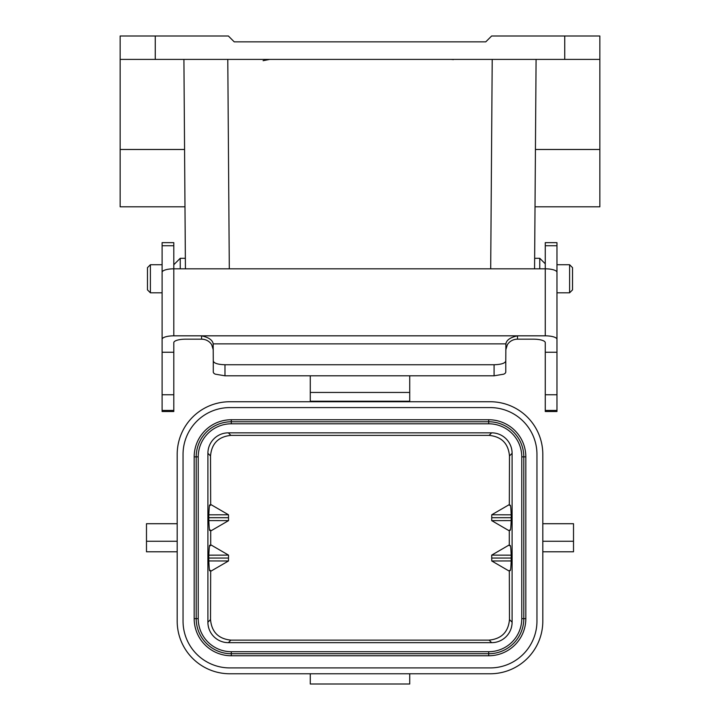 <?xml version="1.0" encoding="UTF-8"?>
<svg xmlns="http://www.w3.org/2000/svg" width="720" height="720" viewBox="0 0 720 720"><rect width="100%" height="100%" fill="white"/><g stroke="black" fill="none" stroke-linecap="round" stroke-linejoin="round"><path stroke-width="1.08" d="M228.555 520.623L228.492 514.773L210.672 504.432C209.835 508.383 209.583 498.357 208.818 514.818L208.818 520.578C209.592 537.156 209.88 526.995 210.699 530.991L228.555 520.623L208.818 520.578M228.492 514.773L208.818 514.818M512.1 453.312A20.502 20.475 -45 0 0 491.634 432.846L228.366 432.846A20.502 20.475 -135 0 0 207.9 453.312L207.9 622.197A20.502 20.475 135 0 0 228.366 642.663L491.634 642.663A20.502 20.475 45 0 0 512.1 622.197L512.1 453.312L509.472 455.94C508.356 443.511 501.57 436.653 489.105 435.384L230.895 435.384L228.366 432.846M511.164 514.818C510.624 499.653 509.868 507.699 509.328 504.576L491.751 514.773L511.164 514.818L511.173 517.698L491.724 517.698L491.697 520.623L509.301 530.856C509.841 527.589 510.597 536.013 511.164 520.587L511.173 517.698M491.724 558.054L491.76 560.979L511.164 560.934L511.173 558.054L491.724 558.054L491.697 555.129L511.164 555.165C510.597 539.73 509.841 548.163 509.301 544.896L491.697 555.129M511.173 558.054L511.164 555.165M491.697 520.623L511.164 520.587M491.751 514.773L491.724 517.698M509.301 544.896L509.301 530.856M512.1 622.197L509.472 619.569L509.328 571.176C509.868 568.044 510.624 576.108 511.164 560.934M509.328 504.576L509.472 455.94M491.76 560.979L509.328 571.176M210.672 571.32L228.483 560.979L208.818 560.934C209.583 577.386 209.835 567.36 210.672 571.32L210.528 619.569C211.644 631.998 218.43 638.847 230.895 640.125L489.105 640.125L491.634 642.663M228.483 560.979L228.546 555.129L208.818 555.165L208.818 560.934M208.8 558.054L228.519 558.054M228.546 555.129L210.699 544.761C209.88 548.757 209.592 538.596 208.818 555.165M208.8 517.698L228.528 517.698M207.9 453.312L210.528 455.94L210.672 504.432M210.528 455.94C211.644 443.511 218.43 436.653 230.895 435.384M509.472 619.569C508.356 631.998 501.57 638.847 489.105 640.125M210.699 530.991L210.699 544.761M177.192 551.79L146.484 551.79L146.484 523.71L177.192 523.71M310.275 401.742L229.806 401.742A52.713 52.65 -135 0 0 177.192 454.365L177.192 621.144A52.713 52.65 135 0 0 229.806 673.767L490.194 673.767A52.713 52.65 45 0 0 542.808 621.144L542.808 454.365A52.713 52.65 -45 0 0 490.194 401.742L310.275 401.742L310.275 375.804M542.808 523.71L573.516 523.71L573.516 551.79L542.808 551.79M409.725 673.767L409.725 684L310.275 684L310.275 673.767M542.808 541.26L573.516 541.26M409.725 375.804L409.725 401.742M146.484 541.26L177.192 541.26M490.158 407.592A46.8 46.8 0 0 1 536.958 454.392L536.958 621.117A46.8 46.8 0 0 1 490.158 667.917L229.842 667.917A46.8 46.8 0 0 1 183.042 621.117L183.042 454.392A46.8 46.8 0 0 1 229.842 407.592L490.158 407.592M231.3 419.742A37.125 37.125 0 0 0 194.175 456.867L194.175 618.642A37.125 37.125 0 0 0 231.3 655.767L488.7 655.767A37.125 37.125 0 0 0 525.825 618.642L525.825 456.867A37.125 37.125 0 0 0 488.7 419.742L231.3 419.742L231.3 421.767L488.7 421.767A35.1 35.1 0 0 1 523.8 456.867L523.8 618.642A35.1 35.1 0 0 1 488.7 653.733L231.3 653.733A35.1 35.1 0 0 1 196.2 618.642L196.2 456.867A35.1 35.1 0 0 1 231.3 421.767L231.3 423.792L488.7 423.792A33.075 33.075 0 0 1 521.766 456.867L521.766 618.642A33.075 33.075 0 0 1 488.7 651.708L231.3 651.708A33.075 33.075 0 0 1 198.234 618.642L198.234 456.867A33.075 33.075 0 0 1 231.3 423.792M120.159 36L120.159 59.4L120.159 36L228.375 36L234.225 41.85L485.775 41.85L491.625 36L599.841 36L599.841 59.4L120.159 59.4L120.159 206.82L184.977 206.82L120.159 206.82M120.159 149.481L184.572 149.481L183.915 59.4L185.427 268.821M184.842 187.803L185.355 258.291L180.234 258.291L180.234 268.821M535.023 206.82L599.841 206.82L599.841 149.481L535.428 149.481L536.085 59.4L534.573 268.821M599.841 149.481L599.841 59.4M572.526 267.651L572.526 289.881L569.601 292.806L569.601 264.726L572.526 267.651M556.965 299.817L556.965 292.806L569.601 292.806M545.265 263.799L539.766 258.291L539.766 268.821M147.474 289.881L147.474 267.651L150.399 264.726L150.399 292.806L147.474 289.881M162.099 264.726L150.399 264.726M173.799 264.726L180.234 258.291M224.982 364.743C217.89 364.518 213.993 363.285 213.282 361.035L213.282 372.033A11.7 3.825 -0 0 0 215.262 374.157L224.982 375.804L224.982 364.743L494.082 364.743L494.082 375.804L224.982 375.804M213.282 361.035L213.183 343.872C212.589 340.065 208.719 337.392 201.582 335.835L173.799 335.835L173.799 268.821A11.7 3.483 180 0 0 162.099 272.304L162.099 339.318A11.7 3.483 0 0 1 173.799 335.835M173.799 245.745L162.099 245.745L162.099 242.649L173.799 242.649L173.799 268.821L545.265 268.821L545.265 335.835L517.482 335.835C510.345 337.392 506.475 340.065 505.881 343.872L505.782 361.035C505.071 363.285 501.174 364.518 494.082 364.743M505.881 343.872L213.183 343.872M494.082 375.804L503.802 374.157A11.7 3.825 0 0 0 505.782 372.033L505.782 361.035M545.265 410.445L556.965 410.445L556.965 411.507L545.265 411.507L545.265 342.657A11.7 3.483 180 0 0 533.565 339.174L517.482 339.174L517.482 335.835L201.582 335.835L201.582 339.174A11.7 11.169 180 0 1 211.716 344.763L213.282 349.875M505.782 349.875L507.348 344.763A11.7 11.169 180 0 1 517.482 339.174M201.582 339.174L185.499 339.174A11.7 3.483 180 0 0 173.799 342.657L173.799 411.507L162.099 411.507L162.099 339.318M545.265 335.835A11.7 3.483 0 0 1 556.965 339.318L556.965 272.304A11.7 3.483 180 0 0 545.265 268.821L545.265 242.649L556.965 242.649L556.965 283.491M545.265 352.242L556.965 352.242L556.965 339.318M173.799 352.242L162.099 352.242M162.099 245.745L162.099 292.806L150.399 292.806M162.099 292.806L162.099 301.14M173.799 394.758L162.099 394.758M556.965 410.445L556.965 352.242M545.265 394.758L556.965 394.758M545.265 245.745L556.965 245.745M491.634 432.846L489.105 435.384M228.366 642.663L230.895 640.125M210.528 619.569L207.9 622.197M310.275 401.229L409.725 401.229M310.275 392.454L409.725 392.454M488.7 651.708L488.7 655.767M521.766 618.642L525.825 618.642M521.766 456.867L525.825 456.867M488.7 423.792L488.7 419.742M198.234 456.867L194.175 456.867M194.175 618.642L198.234 618.642M231.3 651.708L231.3 655.767M155.259 36L155.259 59.4M564.741 59.4L564.741 36M490.698 268.821L492.21 59.4M227.79 59.4L229.302 268.821M173.799 410.445L162.099 410.445M269.703 59.4L263.088 60.696M453.285 59.652L452.727 59.571M452.043 59.49L451.35 59.427M556.965 264.726L569.601 264.726M534.645 258.291L539.766 258.291"/></g></svg>
